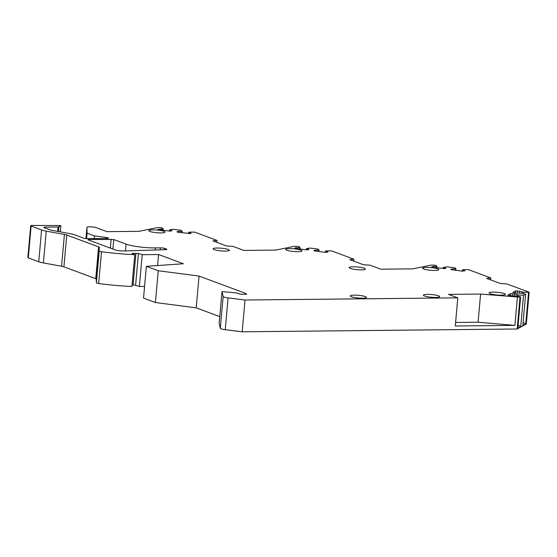 <?xml version="1.0" encoding="UTF-8"?>
<svg xmlns="http://www.w3.org/2000/svg" width="557" height="557" viewBox="0 0 557 557"><rect width="100%" height="100%" fill="white"/><g stroke="black" fill="none" stroke-linecap="round" stroke-linejoin="round"><path stroke-width="0.84" d="M57.636 231.392L58.025 227.026L44.456 227.159L43.773 227.535L51.251 230.229L69.869 233.62A12.741 2.103 5.1 0 1 74.534 234.789L84.142 238.361L86.739 238.702L106.986 238.5A3.182 0.529 -174.9 0 0 108.559 238.187A3.182 0.529 -174.9 0 0 106.192 237.463L94.488 235.931L87.08 233.181L86.927 227.34A5.097 0.842 5.1 0 1 90.728 226.852A5.097 0.842 5.1 0 1 96.396 227.729L106.944 231.656L139.013 231.329L157.297 227.597L159.887 227.569L162.212 227.876L163.145 228.816L157.944 229.4L169.558 231.127L172.057 230.8L169.899 229.693L173.255 229.317L181.234 230.354L182.167 231.301L177.586 231.517L176.966 231.886L178.149 232.248L190.522 233.592L191.086 233.279L188.92 232.178L194.602 232.102L216.986 240.429L212.899 240.896L226.643 246.013L232.972 246.375L243.841 250.42L275.889 250.093L294.152 246.361L296.784 246.333L299.109 246.633L300.042 247.58L295.461 247.795L294.841 248.164L296.025 248.526L306.454 249.884L308.961 249.557L306.796 248.457L310.152 248.081L318.131 249.118L319.07 250.058L314.482 250.281L313.863 250.65L315.046 251.012L325.483 252.37L327.982 252.043L325.817 250.942L331.499 250.866L353.883 259.193L349.789 259.659L363.54 264.77L369.869 265.139L380.744 269.177L412.793 268.85L431.048 265.118L433.68 265.097L436.006 265.397L436.939 266.337L432.357 266.559L431.738 266.928L432.921 267.29L445.294 268.627L445.858 268.321L443.372 267.395L447.048 266.838L455.034 267.882L455.967 268.822L451.379 269.045L450.759 269.407L451.943 269.769L462.38 271.134L464.879 270.806L462.714 269.706L468.402 269.63L490.78 277.95L486.693 278.423L500.444 283.534L506.766 283.896L529.15 292.223L526.309 324.014L517.174 328.992L242.191 331.805L245.024 300.014L457.798 297.842L448.524 294.388L480.594 294.061L478.08 322.225L455.605 322.454M245.024 300.014L228.085 297.904L225.244 329.702A6.371 1.051 5.1 0 1 220.307 328.282L219.159 323.415L221.999 291.624L235.2 292.759L241.265 294.284L246.744 294.228L245.456 293.33L199.051 276.07L158.258 270.744L146.366 266.323L183.364 263.746L158.585 254.528L142.216 254.695L138.442 253.477L135.602 285.268L132.058 284.975M221.999 291.624L223.141 296.491A6.371 1.051 5.1 0 0 228.085 297.904M60.26 231.872L60.852 225.808L60.351 225.536L32.264 225.453A3.182 0.529 5.1 0 0 30.691 225.766A3.182 0.529 5.1 0 0 31.122 226.079L41.58 229.971A12.741 2.103 5.1 0 0 46.252 231.141L64.41 234.448A6.371 1.051 -174.9 0 1 66.743 235.033L98.596 246.876A6.371 1.051 -174.9 0 1 99.459 247.503A6.371 1.051 -174.9 0 1 99.348 247.67A12.741 2.103 5.1 0 0 99.139 248.004A12.741 2.103 5.1 0 0 99.132 248.046L99.216 251.019A3.182 0.529 5.1 0 0 101.506 251.722A63.707 10.513 5.1 0 0 134.759 254.688L131.967 253.386L138.442 253.477M60.79 225.877L58.025 227.026M86.927 227.423L86.941 227.326A5.097 0.842 5.1 0 0 86.934 227.34L85.924 238.675M529.15 292.223L523.371 292.265L519.653 291.179L515.573 290.914L512.823 292.411L516.102 293.114L521.596 293.233L525.634 294.138L523.531 295.287L518.365 294.994L514.647 293.908L510.567 293.65L507.817 295.147L511.096 295.844L516.59 295.962L520.628 296.867L520.015 297.201L480.594 294.061M426.62 267.388A8.16 1.344 5.1 0 0 422.61 268.321A8.16 1.344 5.1 0 0 434.808 270.437A8.16 1.344 5.1 0 0 438.791 269.762A8.16 1.344 5.1 0 0 435.149 268.168A8.16 1.344 5.1 0 0 426.62 267.388M353.215 266.796A8.16 1.344 5.1 0 0 349.204 267.729A8.16 1.344 5.1 0 0 361.402 269.846A8.16 1.344 5.1 0 0 365.385 269.17A8.16 1.344 5.1 0 0 361.744 267.569A8.16 1.344 5.1 0 0 353.215 266.796M289.717 248.624A8.16 1.344 5.1 0 0 285.713 249.557A8.16 1.344 5.1 0 0 297.911 251.673A8.16 1.344 5.1 0 0 301.894 251.005A8.16 1.344 5.1 0 0 298.253 249.404A8.16 1.344 5.1 0 0 289.717 248.624M217.139 248.025A8.16 1.344 5.1 0 0 213.129 248.958A8.16 1.344 5.1 0 0 225.327 251.075A8.16 1.344 5.1 0 0 229.31 250.399A8.16 1.344 5.1 0 0 225.669 248.798A8.16 1.344 5.1 0 0 217.139 248.025M152.82 229.867A8.16 1.344 5.1 0 0 148.816 230.793A8.16 1.344 5.1 0 0 161.015 232.91A8.16 1.344 5.1 0 0 164.997 232.241A8.16 1.344 5.1 0 0 161.356 230.64A8.16 1.344 5.1 0 0 152.82 229.867M493.126 292.126A8.16 1.344 5.1 0 0 489.116 293.059A8.16 1.344 5.1 0 0 501.314 295.175A8.16 1.344 5.1 0 0 505.296 294.5A8.16 1.344 5.1 0 0 501.655 292.898A8.16 1.344 5.1 0 0 493.126 292.126M427.393 294.388A8.16 1.344 5.1 0 0 423.39 295.314A8.16 1.344 5.1 0 0 435.588 297.431A8.16 1.344 5.1 0 0 439.57 296.763A8.16 1.344 5.1 0 0 435.922 295.161A8.16 1.344 5.1 0 0 427.393 294.388M354.217 295.133A8.16 1.344 5.1 0 0 350.207 296.066A8.16 1.344 5.1 0 0 362.405 298.183A8.16 1.344 5.1 0 0 366.388 297.508A8.16 1.344 5.1 0 0 362.746 295.906A8.16 1.344 5.1 0 0 354.217 295.133M125.457 250.915L126.063 244.105L113.753 239.531L88.674 239.419L88.619 240.025M126.063 244.105A21.66 3.572 5.1 0 0 155.445 247.907L160.36 247.858A3.182 0.529 -174.9 0 1 164.684 248.415L166.418 249.063A3.182 0.529 5.1 0 1 166.849 249.369A3.182 0.529 5.1 0 1 165.506 249.675L124.12 250.949A6.371 1.051 5.1 0 1 114.972 249.828L87.985 239.788L88.674 239.419M31.122 226.079L28.282 257.87A3.182 0.529 -174.9 0 1 27.85 257.557L30.691 225.766M28.282 257.87L38.746 261.762L41.58 229.971M96.375 278.966A6.371 1.051 5.1 0 0 95.755 278.667L63.909 266.824A6.371 1.051 5.1 0 0 61.576 266.239L43.411 262.932A12.741 2.103 -174.9 0 1 38.746 261.762M96.305 279.76A12.741 2.103 5.1 0 0 96.298 279.802A12.741 2.103 5.1 0 0 96.298 279.837L96.375 282.81A3.182 0.529 5.1 0 0 98.673 283.513A63.707 10.513 5.1 0 0 131.925 286.486L134.759 254.688M144.569 286.43L139.375 286.486L135.602 285.268M219.764 316.627L196.21 307.861L155.424 302.535L143.532 298.113L146.366 266.323M242.191 331.805L225.244 329.702M517.397 297.229L514.884 325.392L455.285 325.998L457.798 297.842M520.015 297.201L517.174 328.992M245.456 293.33L245.372 294.242M199.051 276.07L196.21 307.861M158.258 270.744L155.424 302.535M158.585 254.528L157.603 265.543M142.216 254.695L139.375 286.486M94.488 235.931L94.251 238.626M87.08 233.181L86.586 238.702M188.6 232.353L188.489 233.599M177.586 231.517L177.53 232.137M181.847 231.475L181.735 232.715M182.167 231.301L182.042 232.756M169.572 229.874L169.46 231.113M158.557 229.031L158.501 229.658M162.825 228.99L162.714 230.229M163.145 228.816L163.013 230.271M216.986 240.429L216.812 242.351M213.992 240.889L213.958 241.292M325.497 251.116L325.385 252.356M314.482 250.281L314.427 250.901M318.743 250.239L318.632 251.479M319.07 250.058L318.938 251.52M306.468 248.631L306.364 249.877M295.461 247.795L295.405 248.415M299.722 247.754L299.61 248.993M300.042 247.58L299.917 249.035M353.883 259.193L353.709 261.115M350.889 259.646L350.854 260.056M462.394 269.88L462.282 271.12M451.379 269.045L451.323 269.665M455.64 268.996L455.535 270.242M455.967 268.822L455.835 270.277M443.372 267.395L443.261 268.634M432.357 266.559L432.302 267.179M436.618 266.518L436.507 267.757M436.939 266.337L436.813 267.792M490.78 277.95L490.606 279.879M487.779 278.409L487.744 278.813M523.531 295.287L520.739 326.576L517.836 328.157L520.628 296.867M525.634 294.138L522.842 325.427L525.745 323.847L523.1 322.524M528.537 292.557L525.745 323.847M520.739 326.576L518.094 325.253M514.647 293.908L514.48 295.809M517.14 294.834L517.028 296.059M518.365 294.994L518.247 296.331M519.653 291.179L519.486 293.079M522.146 292.105L522.034 293.33M523.371 292.265L523.253 293.602M514.884 325.392L478.08 322.225M111.149 239.19L110.349 248.109M113.753 239.531L112.904 249.056M155.445 247.907L155.257 249.996M160.36 247.858L160.179 249.842M164.684 248.415L164.566 249.71M166.418 249.063L166.369 249.599M223.141 296.491L220.307 328.282M135.929 253.17L133.088 284.961M132.914 253.198L132.851 253.853M101.506 251.722L98.673 283.513M99.216 251.019L96.375 282.81M99.132 248.046L96.298 279.837M95.755 278.667L98.596 246.876M66.743 235.033L63.909 266.824M64.41 234.448L61.576 266.239M43.411 262.932L46.252 231.141M58.492 231.552L58.91 226.908M44.456 227.159L44.4 227.771M106.192 237.463L106.102 238.507M510.567 293.65L510.379 295.753M512.503 293.63L512.308 295.83M515.573 290.914L515.385 293.024M517.509 290.9L517.314 293.1M96.298 279.802L99.139 248.004M60.316 231.879L60.852 225.808"/></g></svg>

